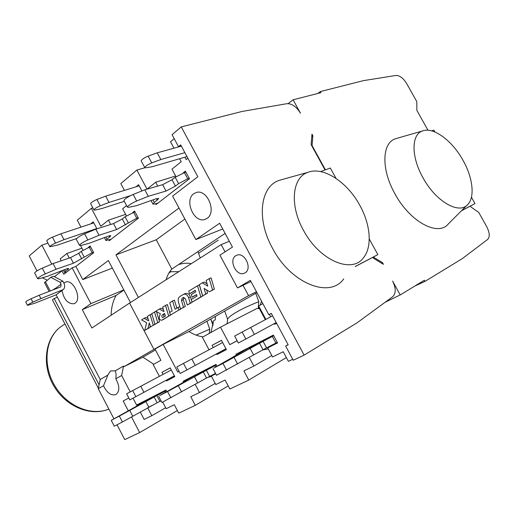 <?xml version="1.0" encoding="UTF-8"?>
<svg xmlns="http://www.w3.org/2000/svg" width="515" height="515" viewBox="0 0 515 515"><rect width="100%" height="100%" fill="white"/><g stroke="black" fill="none" stroke-linecap="round" stroke-linejoin="round"><path stroke-width="0.77" d="M288.162 103.605L293.099 99.794L300.47 113.229C296.428 106.676 291.915 103.496 286.926 103.682L242.05 111.459L181.248 126.902L304.12 355.118L357.069 322.821L392.739 296.679C396.08 293.331 396.035 288.136 392.617 281.087L400.213 294.928L424.379 280.244L425.01 281.377L414.562 286.205M425.01 281.377L462.29 258.633L487.679 239.417C490.023 236.861 489.694 232.606 486.694 226.639L478.725 212.392L470.8 206.895L470.35 206.09L461.511 210.732M325.029 169.976L311.124 144.618L311.974 134.183L312.856 135.793L312.071 145.539L325.396 169.841M311.781 136.559L312.856 135.793M385.117 302.266L400.213 294.928M213.287 323.993L211.073 319.841M381.544 263.178L382.51 262.669L383.411 264.311L373.427 258.227L372.905 257.281L355.208 266.577M177.366 410.545L139.668 432.574L131.531 416.97M128.299 410.777L123.188 400.973L128.821 398.005M133.012 398.179L136.913 405.633M140.26 412.045L144.116 419.422L151.79 415.695L147.696 407.874L147.309 408.067M81.904 248.159L66.892 253.483L60.203 258.852L61.221 260.79M61.806 270.71L63.821 274.276L72.139 267.839L75.872 266.455L82.754 279.594L112.36 268.096M51.79 264.111L41.895 245.153L47.927 243.112M57.397 297.252L100.219 379.497L99.086 384.853L54.165 298.533L57.397 297.252L56.135 294.825M98.371 388.22L52.401 299.852L54.165 298.533M225.93 348.745L195.237 365.412L191.825 358.961L222.628 342.539M276.201 322.532L254.404 334.402L250.696 327.476L272.583 315.811M427.971 130.25L416.847 110.339L416.809 101.667L406.818 83.81C403.361 78.209 399.775 75.415 396.061 75.435L363.378 80.649L320.317 91.586L317.807 93.479M320.317 91.586L320.922 92.681L293.099 99.794M397.464 138.174L395.584 138.715C381.93 142.848 380.971 169.171 394.915 193.762C409.979 221.933 438.188 236.894 448.411 223.851L467.105 205.131M282.889 179.329L279.388 180.308C260.397 186.192 256.032 218.682 272.429 248.127C290.808 283.617 329.87 298.88 343.711 278.898M373.317 257.056L382.51 262.669M304.12 355.118L293.26 360.236L285.638 346.061L288.175 344.818L271.283 313.384L268.804 314.723L271.296 313.403M113.912 418.779L98.268 388.709L99.086 384.853M117.072 424.856L124.746 439.61L139.668 432.574M42.294 277.81L47.155 280.147M41.895 245.153L29.201 255.923L36.983 270.89M256.934 292.629L188.941 331.525C193.621 334.447 198.32 336.231 203.039 336.868M166.139 279.742C167.298 275.499 169.19 271.946 171.817 269.068L156.245 239.765L184.891 219.042M225.107 233.404L171.817 269.068M259.953 308.369L256.715 308.601L220.478 327.18L229.787 344.651L237.151 340.763M261.523 301.172L260.236 305.099M259.296 307.14L258.427 308.678M227.192 323.034L226.8 323.941M215.347 316.397L215.328 319.757L213.564 320.761L210.931 332.484M169.699 271.766L178.859 271.624M178.583 264.543C183.591 263.088 187.808 262.817 191.245 263.725M228.203 385.896L195.301 405.331L178.737 413.152L174.315 404.739L166.165 408.704L162.727 402.157M80.958 227.141L77.289 220.163L91.4 208.298L92.848 207.841M66.892 253.483L69.28 258.047M276.626 323.33L274.733 324.321L274.321 323.555M270.703 316.815L269.435 314.465L271.321 313.448M292.752 359.296L288.4 361.356L283.25 351.758L272.577 356.947L267.716 347.876L277.585 342.939L273.368 335.085L235.864 354.269L236.211 354.912M249.189 357.352L253.844 366.062L243.885 370.903L248.771 380.07L229.857 389.005L225.094 380.044L215.811 384.557L211.317 376.066L215.791 373.832M183.617 381.769L183.295 381.164L216.004 364.433L216.97 366.255M195.108 384.242L199.472 392.501L190.769 396.737L195.301 405.331M137.415 405.356L137.119 404.79L165.894 390.067L166.699 391.6M159.386 376.343L153.193 364.562L160.892 360.281L154.996 349.08L163.165 344.381L177.772 372.081L179.111 371.379M209.039 349.788L202.376 337.241L220.478 327.18M265.869 319.39L258.665 305.968L262.85 303.644M163.068 374.379L161.98 372.313L170.201 367.89L174.804 376.626L166.532 380.958L166.158 380.257M213.236 347.548L212.064 345.353L221.444 340.306L226.4 349.621L216.957 354.558L216.57 353.824M187.872 158.221L186.198 159.56L184.924 157.191M178.995 208.015L115.972 254.886L138.406 297.438M130.469 302.498L108.375 260.539L82.754 279.594M88.219 247.49L90.157 245.964L93.698 252.698L75.872 266.455M82.96 250.168L80.52 245.52M125.641 214.382L108.427 220.15L100.856 226.227L91.4 208.298M108.427 220.15L110.712 224.469M132.587 212.618L134.589 211.047L138.387 218.206L109.225 240.717L108.858 240.022M126.407 215.837L122.647 208.736L126.561 205.588M124.418 190.383L120.8 183.572L136.874 170.059L144.837 167.748M175.654 176.027L155.697 182.207L147.045 189.153L136.874 170.059M155.697 182.207L157.764 186.082M183.308 172.757L185.368 171.141L189.475 178.782L156.084 204.552L155.685 203.792M175.995 176.671L171.965 169.152L181.228 161.716L179.626 158.729M173.961 148.185L170.517 141.767L174.205 138.664M96.929 228.84L93.234 221.823L90.704 223.896M141.94 190.943L138.612 184.692L136.024 186.81M221.476 340.37L212.064 345.353M170.227 367.942L161.98 372.313M271.328 313.468L269.435 314.465M215.669 373.6L211.317 376.066M286.366 357.565L248.771 380.07M98.268 388.709L103.521 385.741C106.953 392.848 111.034 395.816 115.778 394.632L115.972 394.535C119.821 391.252 119.757 386.012 115.778 378.815L121.649 375.493L130.224 391.896M181.248 126.902L172.074 134.685L178.518 146.685L180.701 144.876L197.837 176.761L172.615 196.08L195.867 239.572L222.75 229.008M250.972 281.544L237.499 287.937L250.329 280.34L268.804 314.723M237.499 287.937L219.937 255.17L232.458 247.078L219.648 223.24L195.867 239.572M193.782 193.73C184.029 200.193 193.936 223.33 204.79 219.467L207.017 218.392C216.912 212.392 207.384 188.921 196.466 192.449L193.782 193.73M245.037 272.853C252.64 268.875 244.76 251.809 236.881 255.195L235.825 255.71C228.299 259.914 236.366 276.812 244.207 273.259L245.037 272.853M61.987 290.531C63.963 299.627 67.961 304.03 73.98 303.76L75.081 303.187C82.175 298.893 73.336 278.93 65.714 282.027L63.912 283.134M54.455 276.716L62.012 270.806M100.219 379.497L107.847 375.094L110.448 370.955L115.212 370.845L123.523 366.056L123.87 366.725L153.953 349.408L129.568 303.078L91.876 327.997L82.291 309.637L90.872 303.644L72.139 267.839M53.09 289.874L54.925 288.477L55.202 289.057M471.437 197.226L474.991 203.586L470.35 206.09M431.699 130.887L433.881 130.089L434.963 132.014M474.991 203.586L461.646 210.596M422.525 130.952C433.379 126.632 452.254 140.679 462.959 160.236C472.661 177.263 475.12 196.601 468 204.236C459.567 215.045 435.915 201.771 422.982 177.746C411.022 156.76 411.26 134.396 422.525 130.952L395.584 138.715M186.997 156.586L152.137 166.725L145.822 167.826L144.76 167.594C145.436 166.171 147.76 164.6 151.745 162.894L160.809 159.547L157.21 152.82L148.12 156.116C144.136 157.809 141.812 159.386 141.155 160.847L141.252 161.021M157.21 152.82L181.377 146.131M184.891 152.672L160.809 159.547M311.749 145.764L312.071 145.539M369.242 238.928L377.856 254.61L372.905 257.281M320.62 171.592L330.327 168.032L336.012 178.39M178.518 146.685L181.261 145.925M166.532 380.958L174.746 376.529M151.79 405.569L147.696 407.874M226.343 349.511L216.957 354.558M161.916 402.479L206.534 378.042L203.303 371.939L216.319 365.026M215.553 373.375L206.534 378.042M216.158 364.717L206.94 369.757M206.251 370.111L195.159 375.763L209.695 367.659M170.864 397.876L167.555 391.58L203.303 371.939M167.555 391.58L159.779 395.533L187.029 380.302M201.256 371.978L183.115 382.04L187.022 380.282M211.523 376.459L207.867 377.373M215.173 373.884L213.905 374.263M105.897 237.048L107.036 239.211L110.815 235.883C110.744 235.484 109.824 235.606 108.047 236.25L88.728 243.434L80.99 245.417L79.445 245.314L76.239 239.205C77.025 237.776 79.819 235.973 84.621 233.81L95.835 229.181L113.512 223.581L122.313 218.959L125.061 216.789L134.982 211.787M133.578 212.257L136.745 218.225L138.142 217.748M255.736 293.293L258.8 301.693L258.221 308.672M197.992 251.552L200.226 257.989M224.701 311.041L227.591 319.184L227.115 323.781M258.8 301.693C250.354 305.041 243.26 308.324 237.518 311.543C231.911 314.723 228.602 317.272 227.591 319.184M107.036 239.211L105.91 240.479L111.208 239.179M79.445 245.314C80.243 243.91 83.044 242.121 87.846 239.945L99.041 235.271L116.66 229.536L136.745 218.225M129.123 225.358L130.598 224.218M119.783 232.568L121.218 231.454M181.583 391.947L178.293 385.703M95.835 229.181L99.041 235.271M277.295 342.398L267.716 347.876M274.733 324.321L276.607 323.298M216.558 375.274L263.043 349.762L259.547 343.235L273.71 335.722M272.358 336.475L275.873 343.029L263.043 349.762M275.873 343.029L277.218 342.256M273.504 335.336L262.328 341.471M261.884 341.696L249.093 348.211L263.558 340.1M226.542 370.156L222.956 363.41L259.547 343.235M222.956 363.41L213.982 367.974L253.927 345.031M268.238 348.848L262.592 349.988M271.006 345.99L269.796 346.331M152.949 199.878L154.339 202.492L158.787 198.513L156.154 198.745L136.411 205.697L128.756 207.307L127.36 207.094L123.896 200.567C124.778 198.848 127.868 196.807 133.166 194.445L144.812 189.797L162.637 184.685L172.036 179.754L175.197 177.263L185.806 171.952M184.319 172.409L187.737 178.782L189.224 178.312M154.339 202.492L152.923 204.095L155.195 203.953L158.124 202.974M127.36 207.094C128.261 205.421 131.357 203.393 136.655 201.011L148.275 196.305L166.036 191.046L175.441 186.108L178.615 183.643L187.737 178.782M178.602 187.177L180.295 185.87M167.916 195.423L169.557 194.155M237.595 364.021L234.035 357.333M144.812 189.797L148.275 196.305M271.823 355.543L253.844 366.062M165.656 407.745L151.79 415.695M215.206 383.405L199.472 392.501M90.872 303.644L123.832 289.887M123.935 290.087L116.12 295.436C112.914 301.12 111.253 307.725 111.143 315.257M155.459 349.968L142.919 357.165L153.753 364.247M82.291 309.637L116.12 295.436M229.336 241.265L221.186 244.619L129.568 303.078M256.464 291.76L248.565 295.642L153.953 349.408M163.165 344.381L188.941 331.525M123.87 366.725L142.919 357.165M248.565 295.642L243.022 285.316M225.068 251.854L221.186 244.619M206.631 289.964L207.577 293.157L202.678 295.842L199.344 284.66L202.311 282.851L207.77 286.128L206.109 280.533L209.225 278.634L212.579 289.939L209.566 291.735L204.101 288.439L205.755 294.007L202.678 295.842M209.225 278.634L211.053 277.817L214.401 289.095L209.566 291.735M202.311 282.851L204.14 282.027L207.075 283.784M197.509 285.78L199.344 284.956L202.665 296.086L192.063 302.163L191.271 299.518L196.994 296.086L196.53 294.529L192.153 297.161L191.361 294.503L195.732 291.857L195.269 290.299L189.552 293.769L188.754 291.117L197.509 285.78L200.844 296.936L192.063 302.163M195.34 290.537L189.552 293.769M196.595 294.747L192.153 297.161M183.971 297.432L183.314 299.743L185.323 306.419L180.559 309.019L178.493 302.163C177.81 299.55 178.306 297.651 179.986 296.466L183.61 294.303C185.818 293.814 187.492 294.966 188.632 297.767L190.267 303.232L187.293 305.009L185.452 298.874L183.443 297.496L182.085 298.301L181.48 300.586L183.495 307.268L180.559 309.019M185.213 293.576L185.445 293.473C187.653 292.984 189.327 294.136 190.46 296.923L192.095 302.382L187.293 305.009M180.578 309.013L170.439 315.051L169.66 312.47L172.19 310.951L169.705 302.736L172.589 300.979L175.074 309.219L178.023 307.455L178.808 310.062L170.439 315.051M172.589 300.979L174.424 300.148L176.845 308.163M170.497 315.026L163.242 319.512M165.47 305.324L168.727 316.075L161.633 320.304C158.987 319.899 158.575 317.729 160.403 313.796L155.749 311.253L159.335 309.071L164.021 311.607L162.637 307.056L167.311 304.487L169.712 312.438M159.335 309.071L161.169 308.228L163.352 309.412M156.509 311.672L159.579 321.753L154.976 324.27L151.751 313.693L154.513 312.006L157.745 322.615L154.976 324.27M155.092 324.212L150.573 326.89L149.331 322.828L147.966 328.441L144.76 330.353L146.608 322.712L141.561 319.912L144.161 318.322L148.726 320.845L147.361 316.371L150.097 314.704L153.322 325.255L150.573 326.89M144.161 318.322L146.003 317.478L148.043 318.605M150.238 325.783L149.794 327.579L144.76 330.353M164.652 313.699L164.375 313.86C163.435 314.53 163.39 315.489 164.227 316.731M214.401 289.095L212.579 289.939M207.577 293.157L205.755 294.007M164.588 313.481L162.54 314.716C161.536 315.644 161.568 316.635 162.643 317.684L165.367 316.055L164.588 313.481M202.665 296.086L200.844 296.936M192.095 302.382L190.267 303.232M185.323 306.419L183.495 307.268M179.838 306.612L178.023 307.455M180.636 309.212L178.808 310.062M170.555 315.212L168.727 316.075M163.725 319.281L161.897 320.143M164.375 313.86L162.54 314.716M159.579 321.753L157.745 322.615M155.936 311.356L154.513 312.006M155.15 324.392L153.322 325.255M151.816 313.918L150.097 314.704M149.794 327.579L147.966 328.441M177.772 372.081L179.104 371.367M115.972 254.886L156.245 239.765M265.328 319.68L259.418 308.665M285.638 346.061L288.085 344.638M229.787 344.651L237.112 340.692M121.649 375.493L123.523 366.056M115.212 370.845C116.087 372.673 116.274 375.326 115.778 378.815M107.847 375.094L103.521 385.741M122.409 421.991L119.338 416.094L111.253 420.33L114.311 426.208L122.409 421.991L157.152 402.749L154.152 397.02L166.191 390.627M161.034 400.799L157.152 402.749M166.055 390.37L158.408 394.548M157.551 394.986L147.831 399.936L162.322 391.896M119.338 416.094L154.152 397.02M111.253 420.33L139.732 404.43M154.867 395.713L136.881 405.653L139.72 404.417M161.15 401.011L159.85 401.397M210.783 319.01L213.055 325.486M64.536 269.648L65.489 271.469L68.733 268.643C68.669 268.27 67.716 268.437 65.862 269.139L47.02 276.446L39.282 278.686L37.621 278.692L34.64 272.956C35.342 271.746 37.891 270.137 42.294 268.135L53.09 263.564L70.516 257.629L78.782 253.277L81.196 251.372L90.511 246.646M89.185 247.123L92.134 252.73L93.46 252.253M206.94 321.212L209.734 329.194L209.251 333.417M209.734 329.194L196.106 335.111M65.489 271.469L64.575 272.48L66.261 272.39M37.621 278.692C38.342 277.508 40.897 275.905 45.294 273.89L56.077 269.281L73.445 263.223L92.134 252.73M85.728 258.845L87.029 257.841M77.495 265.199L78.763 264.221M132.78 416.281L129.722 410.423M53.09 263.564L56.077 269.281M377.856 254.61L355.35 266.429M308.047 172.287C323.42 166.268 347.451 182.213 359.856 205.401C370.51 224.476 372.429 246.724 363.603 257.59C352.073 274.308 319.223 260.487 303.387 230.141C289.269 204.925 292.243 177.237 308.047 172.287L279.388 180.308M44.554 282.658L50.773 277.308L53.586 276.259L62.894 281.184L63.886 283.083C65.083 285.658 64.903 287.795 63.351 289.507L40.936 298.597L39.198 295.25L60.57 286.958M50.773 277.308L60.088 282.259L62.894 281.184M60.088 282.259L61.079 284.164L60.873 286.726M62.605 290.074L56.006 294.876L34.975 303.148L27.488 305.369C28.029 304.603 29.812 303.522 32.838 302.125L40.936 298.597M32.838 302.125L31.093 298.752L39.198 295.25M31.093 298.752C28.061 300.148 26.284 301.23 25.75 302.009L25.802 302.105M242.127 332.046L234.64 336.05L238.342 342.996L245.861 339.018L242.127 332.046L250.696 327.476M245.861 339.018L254.404 334.402M124.308 201.346L101.507 208.639L95.133 210.081L93.949 209.933C94.548 208.749 96.653 207.378 100.251 205.813L109.006 202.434L105.684 196.151L96.91 199.492C93.305 201.05 91.213 202.427 90.627 203.631L90.711 203.792M105.684 196.151L139.217 185.825M130.559 195.623L109.006 202.434M76.645 238.529L57.448 245.108L49.82 246.73C50.354 245.732 52.266 244.516 55.556 243.067L64.002 239.687L60.925 233.804L52.459 237.145C49.17 238.587 47.258 239.81 46.736 240.827L46.807 240.969M60.925 233.804L93.788 222.873M96.781 228.551L64.002 239.687M174.366 375.808L143.93 392.301L140.769 386.269L171.302 369.989M132.683 390.582L126.632 393.814L129.793 399.872L135.857 396.653L132.683 390.582L140.769 386.269M135.857 396.653L143.93 392.301M180.205 373.452L186.919 369.905L183.488 363.41L191.825 358.961M183.488 363.41L176.793 366.989L180.205 373.459M186.919 369.905L195.237 365.412M148.12 156.116L151.745 162.894M218.244 240.132L198.552 253.251M120.793 231.763L129.432 225.094M109 235.928L109.663 237.177M197.657 382.787L194.432 376.684M206.412 370.349L209.657 376.478M215.032 365.747L215.688 366.989M125.061 216.789L128.229 222.763M122.313 218.959L125.46 224.907M113.512 223.581L116.66 229.536M84.621 233.81L87.846 239.945M169.081 194.496L178.963 186.868M156.515 198.623L157.339 200.161M253.554 354.841L250.058 348.307M263.12 341.406L266.635 347.966M175.197 177.263L178.615 183.643M172.036 179.754L175.441 186.108M162.637 184.685L166.036 191.046M133.166 194.445L136.655 201.011M190.46 296.923L188.632 297.767M183.919 297.464L182.085 298.301M183.314 299.743L181.48 300.586M171.141 271.527L168.92 273.008M78.377 264.491L85.992 258.614M67.265 268.656L67.8 269.673M148.816 407.21L145.816 401.481M156.882 395.629L159.895 401.378M164.955 391.316L165.47 392.295M81.196 251.372L84.145 256.985M78.782 253.277L81.711 258.878M70.516 257.629L73.445 263.223M42.294 268.135L45.294 273.89M56.006 294.876L62.045 290.344M61.079 284.164L55.066 288.741M45.314 281.596L50.2 290.988M64.916 323.909L59.734 327.521C44.528 339.861 41.812 366.262 54.152 386.514C66.319 406.876 90.872 416.757 108.858 409.065C91.516 416.423 67.156 406.464 54.925 385.967C42.539 365.56 45.146 339.404 59.734 327.521L64.343 324.308M96.91 199.492L100.251 205.813M52.459 237.145L55.556 243.067M205.826 219.081L204.79 219.467M74.418 303.58L73.98 303.76M144.76 167.594L141.155 160.847M104.397 237.608L105.91 240.479M158.646 396.241L161.929 402.505M151.03 200.547L152.923 204.095M234.164 356.631L233.958 356.245M213.017 368.592L216.577 375.306M185.445 293.473L183.61 294.303M161.716 320.266L163.461 319.448M63.339 270.118L64.575 272.48M25.75 302.009L27.488 305.369M44.483 282.523L49.105 291.413M244.792 272.989L244.207 273.259M93.949 209.933L90.627 203.631M49.82 246.73L46.736 240.827"/></g></svg>
